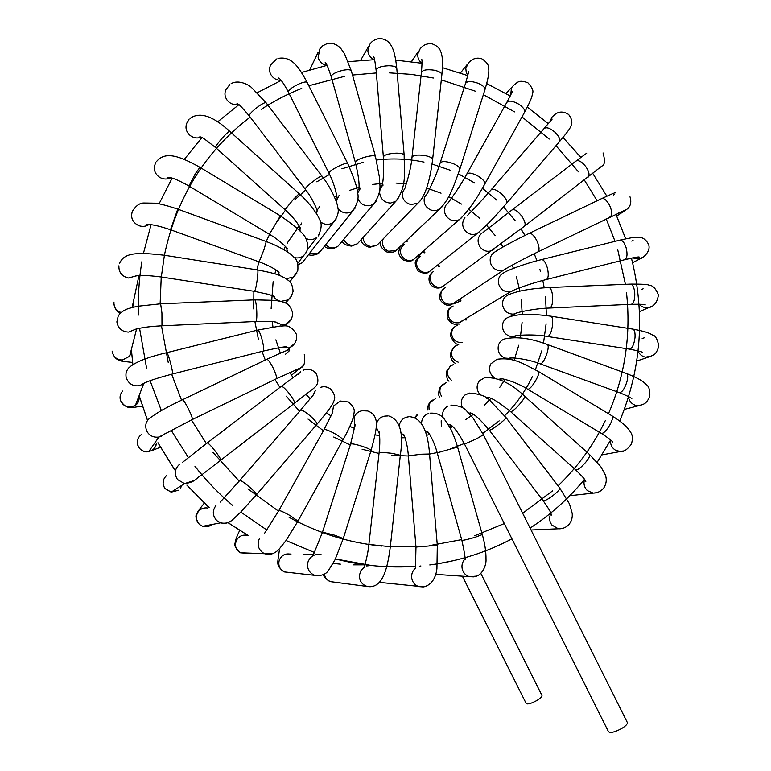 <?xml version="1.0" encoding="UTF-8"?>
<svg xmlns="http://www.w3.org/2000/svg" width="771" height="771" viewBox="0 0 771 771"><rect width="100%" height="100%" fill="white"/><g stroke="black" fill="none" stroke-linecap="round" stroke-linejoin="round"><path stroke-width="1.16" d="M480.825 573.412L541.994 695.509C542.225 696.598 540.548 698.247 536.953 700.444C531.286 703.489 527.701 704.521 526.198 703.518L462.378 576.188M483.388 434.728L627.305 722.446C627.69 723.873 625.888 725.848 621.898 728.373C615.007 732.113 610.536 733.221 608.473 731.698L464.556 444.135L476.921 438.593L483.388 434.728L473.037 418.017L466.725 411.039C463.814 407.416 458.543 405.44 450.9 405.112M161.351 410.567L150.085 380.681M146.663 368.625L139.561 328.263M138.635 315.04C137.864 297.037 138.944 279.266 141.883 261.716M143.416 253.447L151.077 224.669M159.067 203.823L172.145 178.091M597.139 200.768L584.351 180.038M578.491 171.856L556.007 145.7M549.193 139.059L521.996 116.913M514.546 111.872L483.369 94.679M475.543 91.248L441.311 79.866M433.36 78.016L411.454 74.392L389.316 72.859M376.344 72.956L352.482 75.047M344.897 76.252L308.824 85.745M301.712 88.395C287.631 93.937 274.216 100.876 261.465 109.212M250.19 117.115C205.163 151.424 176.569 197.472 164.387 255.259M161.235 276.991L160.137 303.822M161.476 325.834L168.223 362.409M171.663 374.214L181.551 400.197M265.272 360.018L261.995 351.383M258.497 339.809L254.893 321.546M253.726 308.969L253.871 291.255M256.897 269.84L258.883 261.803M266.178 241.516L269.599 234.394M276.423 222.607L285.482 210.126M294.667 199.93L305.769 189.897M316.823 181.821L329.554 174.41M341.89 168.81L363.314 162.267M376.441 160.021C392.362 158.113 408.206 158.797 423.992 162.103M432.049 164.04L450.38 170.275M458.321 173.822L474.84 183.084M482.395 188.278L496.62 200.036M503.492 206.85L515.076 220.545M520.955 228.91L524.993 235.415M502.962 247.009L501.102 244.021M495.29 235.685L486.482 225.171M479.774 218.424L468.807 209.211M461.511 204.103L448.635 196.692M441.051 193.184L426.614 188.037M406.25 183.893L395.957 183.093M382.464 183.334L372.692 184.442M359.016 187.382L349.928 190.283M336.754 195.988L334.537 197.135M300.632 224.939L301.683 223.012M299.167 225.942L287.429 242.778M285.395 246.441L283.786 249.582L285.376 246.421M139.166 275.507L138.269 278.794M133.923 299.119L132.737 307.282M131.417 349.706L132.872 364.529L131.359 349.465M139.146 395.542L147.531 420.368M406.548 240.513L407.618 241.072M423.221 251.105L424.84 252.368M438.121 264.655L439.73 266.429M460.2 298.946L460.981 300.873M466.416 318.471L466.686 319.734M426.43 435.297L429.775 434.555M450.119 427.789L452.808 426.575M465.482 419.713L473.423 414.316M484.429 405.074L490.982 398.347M499.82 387.273L504.966 379.332M514.074 360.471L518.787 345.215M520.309 337.92L522.092 322.403M522.266 314.549L521.244 299.36M519.943 291.11L516.358 276.779M513.438 268.356L512.156 265.166M534.207 253.717L536.992 260.771M539.902 269.465L540.529 271.614M542.784 280.451L544.23 287.785M545.463 296.372L546.446 315.561M546.119 323.801L543.507 343.182M541.724 350.892L535.421 369.723M532.308 376.72C525.302 391.321 516.069 404.332 504.61 415.762M499.165 420.879L482.723 433.437M464.258 443.547L450.139 449.03M437.167 452.596L429.553 454.08M408.37 455.989L391.841 455.304M379.014 453.464L362.1 449.233M350.285 444.973L333.718 437.022M323.415 430.748L308.034 419.096M299.591 411.29L286.272 396.198M279.912 387.379L274.939 379.457M191.439 419.954L206.377 443.595M212.998 452.452L239.212 481.114M247.915 488.891L278.495 511.154M289.058 517.312C318.519 533.368 349.456 542.948 381.857 546.07M364.143 567.186C363.334 569.306 367.459 558.676 368.885 544.413L390.328 546.716L415.964 546.784M429.254 545.675L461.694 539.613M474.618 535.778L504.301 523.557M522.671 513.264L552.576 490.848M558.031 485.817C577.768 466.869 593.535 445.127 605.331 420.58M608.473 413.719C625.059 375.159 631.073 334.826 626.505 292.729M625.416 284.326L617.764 249.891M615.046 241.352L606.16 218.8M454.244 560.507L437.475 563.852M415.762 566.377L386.685 566.733M371.699 565.567L335.424 558.936C362.129 565.76 388.912 568.227 415.762 566.348M314.51 552.528L286.022 540.5M266.824 529.985L240.783 512.05M232.89 505.651C218.945 493.854 206.3 480.738 194.947 466.282M188.346 457.482L171.172 430.285M157.959 442.737L174.207 468.913M174.391 469.163L175.48 470.667M186.929 485.094L209.172 507.646M228.004 522.632L248.031 535.421M289.915 553.935L290.956 554.272M333.149 563.418L340.377 564.15M353.638 564.854L364.876 564.825M277.945 58.451C291.968 55.782 298.83 67.289 307.166 82.439C306.395 81.533 303.803 81.967 299.389 83.76C292.248 87.104 288.556 89.85 288.325 92.009L328.88 173.041C336.117 187.006 337.534 200.527 336.975 197.896M307.166 82.439L347.721 163.51C347.095 162.903 344.608 163.539 340.252 165.418C333.139 168.82 329.352 171.355 328.88 173.041M355.248 208.016L350.834 212.189C345.687 214.039 341.36 212.719 337.823 208.218M321.671 249.708L317.652 253.64L309.556 253.312M276.596 59.01L270.804 64.793C269.166 67.771 269.098 70.893 270.631 74.161C272.963 78.285 276.461 80.348 281.126 80.348M336.098 201.173L339.24 195.169M231.117 83.702C238.181 79.317 248.725 84.646 251.616 87.615L266.111 102.822C265.378 102.244 263.017 103.314 259.027 106.013C252.657 110.706 249.399 113.992 249.235 115.872L305.114 189.03C314.25 200.585 318.057 212.883 317.074 210.82M266.111 102.822L321.931 176.058C321.411 175.759 319.204 176.993 315.291 179.768C308.988 184.491 305.595 187.575 305.114 189.03M336.079 219.099L333.197 222.54C328.841 225.277 324.514 224.987 320.244 221.672M304.747 259.538L302.068 262.872L297.914 264.501M229.845 84.579L225.99 89.532C224.313 93.175 224.708 96.741 227.166 100.23C230.211 103.844 233.989 105.251 238.509 104.432M316.602 213.904L317.054 210.762M317.43 209.741L319.772 206.522M190.013 118.435C199.612 111.487 212.883 115.823 229.835 131.427C229.238 131.147 227.233 132.785 223.812 136.361C218.511 142.201 215.774 145.931 215.601 147.569L215.649 147.608M319.541 233.999L318.25 235.936C321.758 228.582 322.095 222.944 319.261 219.022C318.442 215.803 309.942 203.101 299.158 193.694L293.693 199.053L285 209.693C295.775 219.012 301.49 229.604 300.16 227.927M188.982 119.505L186.804 123.138C185.136 127.543 186.081 131.513 189.627 135.041C193.155 137.932 196.99 138.664 201.144 137.228M300.073 231.049L299.938 227.416M307.089 250.315L316.823 237.439C313.325 239.954 309.556 240.224 305.509 238.249M169.822 177.513L167.827 177.494C170.998 177.041 178.034 179.884 188.924 186.004L269.426 234.297L276.365 222.568L280.326 215.803L199.911 167.297L195.304 173.774L188.972 186.033M155.877 162.585L155.029 164.454C153.381 169.726 154.961 174.034 159.742 177.388C163.471 179.441 167.153 179.556 170.805 177.725M287.564 251.953L286.426 247.626M287.178 243.376L287.756 242.219M305.836 253.071L303.35 255.905C300.574 257.909 297.481 258.43 294.069 257.456M278.302 271.594L278.765 272.096C280.856 273.3 273.011 266.756 259.104 261.88L264.067 249.428L266.246 241.545L177.744 209.124L170.526 229.739L259.056 261.87M132.12 212.092C130.607 218.289 132.891 222.819 138.963 225.701C142.596 226.896 145.96 226.501 149.054 224.496M280.124 275.69L277.261 270.756M296.893 273.05L293.655 276.991L286.137 278.726M119.611 263.248C124.526 252.03 138.501 252.31 164.406 255.259L161.322 277.001M164.445 255.259L257.543 269.946C258.092 270.129 258.034 273.011 257.379 278.582C256.367 285.896 255.423 290.156 254.526 291.361L254.411 291.342M132.342 307.378L133.094 302.993M118.898 265.812C118.676 272.288 121.837 276.355 128.381 278.003L137.084 275.69M291.775 295.707L288.113 299.89L281.001 301.365C277.541 300.748 274.919 298.917 273.127 295.881M113.963 302.107C113.684 307.243 116.074 310.703 121.114 312.486M135.503 329.227L132.766 330.46C137.633 328.099 147.367 326.547 161.977 325.805L161.929 312.959L160.628 303.803L137.199 306.309L128.516 308.506C123.639 310.202 120.209 312.727 118.204 316.081L116.864 321.883C117.973 328.359 121.895 331.761 128.641 332.099L135.657 329.188M160.725 303.803L254.632 299.861C255.452 299.929 256.117 302.926 256.637 308.843C257.051 315.975 256.82 320.187 255.953 321.497L255.76 321.507M131.465 350.179L131.378 349.398M291.159 319.3L286.976 323.675L282.523 324.909L274.505 321.854M112.171 351.142C113.135 356.79 116.556 359.749 122.444 360.009L129.624 356.269L136.592 328.928M276.114 322.095L273.801 321.767C274.939 321.767 265.426 320.987 255.953 321.497L161.881 325.815M122.762 391.022C120.363 393.595 119.563 396.583 120.363 399.985C122.444 405.373 126.396 407.608 132.217 406.702L135.474 405.189L143.589 383.871L141.903 384.517C145.044 382.079 155.231 378.571 172.453 374.012C172.781 372.682 172.049 368.644 170.266 361.888C168.512 355.739 167.317 352.675 166.69 352.694C147.81 357.098 135.253 362.062 129.017 367.603C126.271 370.533 125.355 373.954 126.28 377.848C128.67 384.025 133.2 386.608 139.869 385.596L144.987 382.686M166.825 352.655L257.687 330.094C258.719 329.969 260.126 332.927 261.899 338.951C263.615 345.601 264.106 349.629 263.345 351.046L263.104 351.104M295.1 342.864L290.31 347.326L288.643 347.904L281.656 347.249M283.179 347.075L286.446 347.085C287.824 346.034 280.124 347.355 263.345 351.046L172.309 374.051M151.829 416.697C146.114 420.176 144.428 425.014 146.798 431.201C149.497 435.808 153.525 437.745 158.884 437.041L161.621 436.126L164.715 433.89M152.485 416.292C157.872 412.177 167.856 406.674 182.409 399.783C183.18 399.629 185.127 402.539 188.23 408.543C191.169 414.538 192.548 418.19 192.374 419.501L192.22 419.578M182.573 399.706L266.621 359.373C267.768 359.026 269.889 361.792 272.982 367.671C275.816 373.578 276.962 377.27 276.413 378.744L276.163 378.86M285.366 354.381L289.645 350.497M141.17 434.709C137.315 437.957 136.342 441.879 138.25 446.496C140.601 450.505 144.119 452.191 148.793 451.555L151.183 450.756C154.239 449.146 156.002 446.669 156.494 443.315M303.417 365.425L299.129 369.376L294.532 370.408M179.527 464.315C174.651 468.874 173.986 473.953 177.532 479.562L184.52 483.61L193.858 480.632M182.525 462.34L207.148 443.007C207.977 442.718 210.608 445.339 215.051 450.871C218.906 455.912 220.843 459.044 220.863 460.268L220.718 460.383M207.293 442.901L281.087 386.483C282.263 385.924 285.048 388.353 289.424 393.779C293.153 398.761 294.879 401.99 294.58 403.445L294.358 403.609M298.348 374.147L300.613 371.738M166.806 475.322C162.536 479.311 161.949 483.745 165.052 488.621L171.152 492.149L178.506 490.24M315.011 387.071L313.46 388.526M180.501 488.159L181.869 485.296M215.957 505.477C212.121 510.903 212.488 516.011 217.046 520.782L220.641 522.815C224.294 523.904 227.676 523.326 230.77 521.061M220.246 502.085L239.771 480.468C240.6 480.102 243.848 482.299 249.515 487.041C254.025 491.002 256.396 493.517 256.627 494.577L256.521 494.703M239.877 480.352L300.478 410.268C301.606 409.555 304.95 411.521 310.53 416.195C314.915 420.147 317.093 422.797 317.064 424.137L316.9 424.329M313.199 394.925L315.435 390.502M207.852 508.079C204.228 507.453 201.154 508.494 198.619 511.192C195.256 515.934 195.574 520.386 199.554 524.55L202.696 526.323C206.059 527.306 209.124 526.709 211.89 524.521M259.451 538.428C256.81 544.49 258.16 549.395 263.518 553.135L264.713 553.703L273.435 553.347M264.405 533.551L278.823 510.585C279.613 510.219 283.362 511.877 290.05 515.539L297.982 521.119M278.88 510.479L323.965 429.755C324.996 428.965 328.803 430.391 335.395 434.015C340.204 436.878 342.71 438.882 342.922 440.019L342.825 440.193M332.359 412.986L333.506 406.009L340.368 401.026L348.502 402.009M247.645 535.46C242.981 534.39 239.318 535.884 236.658 539.931C234.326 545.222 235.512 549.501 240.195 552.768L247.857 553.395M321.324 554.831C315.05 553.491 310.617 555.833 308.014 561.866C306.646 567.89 308.66 572.294 314.038 575.079L320.861 575.426M313.084 555.486L322.5 532.154L334.836 535.257L343.259 538.582L371.015 450.621M322.519 532.086L350.545 444.154C351.47 443.402 355.604 444.202 362.948 446.544C367.969 448.308 370.678 449.628 371.063 450.495C377 428.175 380.228 416.725 368.432 411.184M354.968 426.151L354.062 417.67C355.46 413.825 358.139 411.512 362.11 410.741L367.834 410.982M290.918 554.253C285.405 553.086 281.511 555.13 279.218 560.392C278.003 565.663 279.757 569.509 284.47 571.937L289.491 572.477M364.143 567.196L360.973 570.55L359.479 574.973C359.228 580.274 361.445 583.994 366.138 586.133L371.622 586.596M370.976 565.49L366.649 565.953M368.885 544.393L379.072 452.943C379.949 452.307 384.276 452.442 392.063 453.338L400.322 455.266M376.315 424.609C377.337 419.819 380.209 416.986 384.922 416.089L388.112 415.935M379.486 433.928L376.229 427.057M324.408 573.942C324.938 577.633 326.885 580.197 330.248 581.623L334.363 582.144M334.566 563.582L333.082 563.543M415.453 568.237C412.707 570.646 411.435 573.72 411.637 577.45C412.225 581.97 414.567 585.016 418.682 586.586L423.308 586.943M415.444 568.497L415.983 547.073L437.311 545.27L429.553 454.013L421.525 454.206L408.36 455.834C407.348 441.407 403.011 432.252 403.782 434.757L403.965 435.027M420.918 565.962L419.357 566.232M399.233 425.688C400.159 420.725 403.05 417.795 407.898 416.899L408.553 416.803M404.534 436.241L400.669 432.454M464.932 559.042C462.243 562.02 461.376 565.5 462.34 569.47C463.525 573.181 465.906 575.58 469.481 576.669L473.539 576.862M464.952 559.698C465.684 559.891 464.653 553.414 461.877 540.269C463.053 540.5 467.448 539.507 475.052 537.31L482.309 534.554L457.598 447.084C455.362 439.624 452.943 433.321 450.322 428.175L444.318 419.077C441.137 414.779 436.425 412.813 430.17 413.169M461.877 540.269L437.224 452.818L457.598 447.084M421.554 423.539C421.698 418.431 424.108 415.068 428.782 413.449M428.917 433.283L425.178 431.191M441.195 420.754L441.32 426.035M550.918 513.38C548.971 517.408 549.27 521.273 551.824 524.984L558.271 528.781L561.664 528.578M551.516 515.047C550.34 513.129 553.077 514.912 543.169 500.716C544.981 501.044 548.913 498.798 554.956 493.98C558.522 490.896 560.122 488.939 559.775 488.101L505.978 417.516L490.828 401.421C487.156 396.545 479.996 393.769 469.346 393.094L464.923 395.041C461.174 398.54 460.326 402.741 462.388 407.666M543.169 500.716L489.325 430.208C490.838 430.151 494.654 427.712 500.755 422.913C504.398 419.906 506.133 418.104 505.978 417.516M471.823 413.372L468.729 413.005M415.241 417.872L418.007 413.969M584.514 479.369C583.281 483.735 584.264 487.503 587.463 490.684L593.198 493.112L596.368 492.717M575.638 469.838L575.725 469.925C577.874 470.127 581.401 467.342 586.307 461.569C589.198 457.781 590.278 455.43 589.526 454.524L524.608 396.207M585.806 481.49C584.457 479.986 587.502 481.432 575.725 469.925L510.662 411.685C512.474 411.569 515.857 408.62 520.839 402.828C523.817 399.079 525.061 396.853 524.54 396.149C511.231 383.283 497.999 377.106 484.843 377.607L479.369 380.835C476.237 385.317 476.382 389.818 479.774 394.318M488.881 397.605L485.826 397.643M429.081 409.353L428.917 405.739L430.151 402.395L435.711 398.568M610.468 440.347C610.314 444.626 611.972 447.912 615.441 450.216L620.289 451.536L623.276 450.948M601.245 433.331L601.438 433.447C603.866 433.398 606.902 430.151 610.516 423.703C612.646 419.308 613.118 416.677 611.952 415.82L538.601 371.574M612.646 442.062L612.791 442.275C611.316 441.157 614.738 442.226 601.438 433.447L527.846 389.307C529.918 389.018 532.79 385.625 536.481 379.139C538.698 374.745 539.353 372.191 538.457 371.487C523.393 363.97 513.978 356.954 496.852 359.296L490.664 364.018C488.361 369.608 489.672 374.224 494.606 377.867L494.654 377.896M502.287 378.869L498.702 379.226M441.513 396.101C439.547 392.988 439.345 389.818 440.925 386.589L446.428 382.406M628.471 397.181C629.29 401.065 631.459 403.725 634.967 405.151L638.802 405.662L641.655 404.881M619.248 392.584L619.556 392.69C622.178 392.275 624.626 388.671 626.89 381.867C628.143 376.971 627.989 374.176 626.399 373.482L547.497 344.579M631.295 398.308L631.873 398.829C630.225 398.087 634.793 399.012 619.556 392.69L540.336 363.941C542.582 363.372 544.856 359.652 547.179 352.771C548.518 347.837 548.547 345.08 547.246 344.483C530.727 338.238 516.637 336.368 504.966 338.855C501.719 339.809 499.55 341.929 498.442 345.225C497.266 351.181 499.406 355.47 504.86 358.081L510.065 358.448L508.552 359.122M511.645 357.956L509.843 358.38C507.347 357.118 526.448 358.245 540.336 363.941M451.334 380.151C448.038 377.482 446.891 374.099 447.884 370.013L450.081 366.418L453.695 364.365M638.06 351.181C639.641 354.515 642.137 356.51 645.558 357.156L651.052 356.163M629.184 349.07L629.608 349.138C632.287 348.29 634.08 344.435 635.015 337.573C635.304 332.301 634.475 329.468 632.509 329.063L551.014 316.206M641.511 351.952L642.706 352.598C640.952 352.212 646.377 352.463 629.608 349.138L547.728 336.522C550.031 335.597 551.66 331.655 552.605 324.697C552.971 319.358 552.325 316.515 550.658 316.158C531.383 313.556 517.466 313.864 508.927 317.064C505.188 318.394 503.02 321.102 502.432 325.179C502.413 331.279 505.294 335.086 511.077 336.58L514.806 336.387L512.426 337.563M516.743 335.645L514.806 336.387C511.308 335.761 531.797 333.448 547.728 336.522M458.176 362.139C453.618 360.51 451.392 357.243 451.507 352.328C452.037 348.733 453.974 346.333 457.299 345.148M644.17 337.852L642.166 338.527M639.178 304.188L641.597 306.395L645.134 307.783L648.652 307.658L651.331 306.453M630.851 304.314L631.382 304.294C633.955 302.993 635.063 299.013 634.726 292.373C633.984 286.87 632.471 284.123 630.206 284.123L549.068 287.525M549.357 308.053L549.819 308.034C552.036 306.723 552.971 302.704 552.614 295.948C551.92 290.359 550.581 287.554 548.605 287.544C530.602 288.547 517.274 290.946 508.609 294.734C504.407 296.517 502.374 299.813 502.528 304.612C503.665 310.646 507.173 313.816 513.052 314.154L515.298 313.758L509.988 316.65M517.476 312.766L515.298 313.758C513.9 312.997 534.274 308.371 549.819 308.034L631.382 304.294C641.106 304.16 645.712 304.372 645.202 304.93L643.226 304.458M462.436 342.353L460.971 342.565C455.748 342.295 452.644 339.51 451.661 334.2C451.546 329.969 453.358 327.058 457.097 325.458M643.12 288.797L641.443 289.482M632.499 257.919L639.371 259.037L642.725 257.292M624.308 259.817L624.895 259.663C627.208 257.948 627.623 253.987 626.139 247.79C624.279 242.248 622.12 239.714 619.653 240.205L541.743 259.548M546.051 279.594L546.562 279.468C548.557 277.811 548.788 273.83 547.246 267.537C545.415 261.889 543.401 259.268 541.223 259.682C525.504 263.412 506.258 270.746 504.051 272.664C499.406 275.006 497.632 278.88 498.741 284.277C500.977 290.012 504.976 292.46 510.749 291.621L459.015 322.702C453.888 323.473 450.341 321.334 448.375 316.283C447.411 311.532 449.001 308.101 453.136 306.01M513.881 290.137L511.558 291.38C513.399 289.684 531.971 283.024 546.562 279.468L624.895 259.663C642.253 255.683 638.012 257.312 639.516 257.1L636.547 257.206M462.417 320.871L459.506 322.731L462.59 320.553M633.068 240.494L631.748 241.111M618.409 212.96L622.611 212.343L625.985 209.712M609.813 217.027L610.391 216.747C612.319 214.695 612.049 210.878 609.582 205.327C606.584 199.94 603.818 197.752 601.293 198.773L529.32 233.314M537.551 252.078L538.062 251.828C539.719 249.891 539.266 246.103 536.722 240.465C533.696 234.972 531.065 232.669 528.81 233.555C513.158 241.198 502.027 247.231 495.416 251.654M506.152 268.568L503.742 270.033C498.452 271.623 494.269 269.917 491.214 264.896C488.997 259.162 490.337 254.767 495.252 251.731M455.083 302.338L452.866 303.697C448.163 305.133 444.462 303.639 441.754 299.235C439.807 294.185 441.022 290.301 445.397 287.593M614.246 194.581L613.456 195.015M587.83 177.359L588.331 176.973C589.805 174.689 588.909 171.162 585.623 166.382C581.488 161.38 578.192 159.664 575.754 161.216L512.281 209.741M524.164 226.443L524.608 226.096C525.841 223.985 524.772 220.516 521.398 215.687C517.206 210.599 514.016 208.729 511.828 210.078L483.012 232.476M494.587 248.831L492.139 250.498C487.58 252.213 483.61 251.105 480.217 247.183C476.979 241.93 477.451 237.314 481.653 233.324M445.146 284.701L442.641 286.523C438.583 288.065 435.056 287.111 432.068 283.67C429.206 279.054 429.64 274.977 433.389 271.431M559.052 142.143L559.438 141.7C560.421 139.329 558.956 136.188 555.043 132.275C549.819 127.919 546.109 126.752 543.883 128.776L491.223 189.685M506.325 203.602L506.663 203.207C507.443 201.048 505.824 198.002 501.815 194.08C496.524 189.656 492.871 188.326 490.876 190.08C481.249 201.462 466.291 216.612 467.255 215.813M479.639 231.599L477.182 233.468C473.307 235.213 469.635 234.644 466.166 231.772C462.002 227.204 461.588 222.52 464.923 217.73M431.847 269.648L429.408 271.594C425.968 273.146 422.72 272.674 419.646 270.158C415.964 266.149 415.617 262.024 418.586 257.774L420.32 256.28M422.344 251.876L416.677 259.422C414.297 261.523 414.808 265.407 418.181 271.074C423.337 273.772 427.076 273.946 429.408 271.594L477.182 233.468C485.046 227.108 494.876 217.017 506.663 203.207L559.438 141.7C569.788 129.393 570.039 128.044 570.964 126.02C571.311 124.497 573.769 121.375 568.603 114.445C562.946 110.918 557.973 111.303 553.684 115.583L552.017 117.057L549.993 121.567M524.367 112.633L524.617 112.19C525.109 109.858 523.172 107.208 518.806 104.21C512.628 100.75 508.6 100.211 506.711 102.591L466.898 173.87M484.602 184.385L484.814 183.999C485.161 181.917 483.109 179.392 478.646 176.434C472.382 172.926 468.392 172.203 466.686 174.256C459.641 187.488 447.016 204.354 448.616 202.253M461.829 217.518L459.381 219.581C456.153 221.258 452.866 221.142 449.532 219.243C444.597 215.514 443.296 210.936 445.628 205.52L448.703 202.281M416.041 257.369L413.67 259.441C410.798 260.945 407.888 260.868 404.939 259.21C400.573 255.953 399.436 251.934 401.527 247.134L404.255 244.253M527.692 82.661C518.546 79.49 517.688 82.391 513.582 85.33L511.443 87.836L510.701 95.084M484.863 89.928L484.988 89.542C485.046 87.374 482.742 85.273 478.078 83.239C471.139 80.888 466.927 81.013 465.433 83.625L440.183 162.864M459.738 169.543L459.844 169.215C459.805 167.326 457.415 165.389 452.673 163.404C445.648 161.052 441.446 160.985 440.077 163.201C436.27 176.443 427.124 193.723 427.654 192.471M441.831 207.1L437.147 210.348L434.044 210.714L430.922 210.059C425.399 207.332 423.25 203.033 424.474 197.164L428.001 192.403M398.308 248.329L395.986 250.546L388.468 251.24C383.592 248.86 381.703 245.082 382.801 239.906L383.245 238.817M481.538 58.76C476.796 57.247 472.469 58.596 468.566 62.788L465.809 68.407L466.233 72.368L467.766 75.423M441.85 74.98L441.879 74.691C441.581 72.773 439.027 71.279 434.218 70.2C426.749 69.159 422.479 69.968 421.409 72.647L412.003 157.111M432.338 43.937C436.887 45.585 439.74 48.236 440.877 51.908C442.014 54.905 443.248 59.752 441.879 74.691L432.627 159.452C432.29 157.824 429.688 156.523 424.831 155.53C417.294 154.518 413.005 155.125 411.974 157.361C410.972 170.092 405.411 187.006 405.16 186.91M420.359 200.749L417.94 203.168L411.001 204.594C405.083 202.966 402.154 199.111 402.221 193.02L405.883 186.572M379.284 242.884L376.99 245.245L370.851 246.556C366.109 245.38 363.507 242.373 363.054 237.516M431.596 43.793C426.883 43.349 423.048 45.055 420.079 48.901L417.786 53.96C417.506 57.594 418.817 60.678 421.698 63.212M396.795 68.503L396.776 68.32C396.217 66.711 393.528 65.853 388.719 65.747C381.028 66.133 376.826 67.636 376.123 70.228L383.36 156.87M380.556 38.56C384.97 39.119 388.285 41.085 390.483 44.467C392.42 47.282 395.051 52.052 396.776 68.32L404.158 155.125C403.618 153.824 400.93 153.169 396.101 153.159C388.362 153.602 384.122 154.884 383.37 157.014C383.919 171.711 383.447 181.33 381.944 185.869M398.212 198.735L395.793 201.327L390.502 203.091C384.401 202.628 380.797 199.361 379.689 193.29C379.496 189.897 380.652 187.16 383.158 185.05M359.681 241.256L357.397 243.781L352.713 245.361C348.521 245.255 345.543 243.251 343.77 239.367M379.515 38.56C375.111 39.099 371.863 41.046 369.762 44.381L367.834 50.867C368.336 54.837 370.398 57.777 374.051 59.704M328.446 43.33C333.139 42.906 337.303 44.66 340.917 48.602L344.502 53.691L351.306 70.865C350.583 69.602 347.885 69.4 343.201 70.238C335.616 72.127 331.607 74.276 331.193 76.686L355.325 162.267C358.399 174.872 359.604 183.951 358.91 189.531M351.306 70.865L375.487 156.474C374.851 155.52 372.21 155.511 367.545 156.465C359.951 158.402 355.874 160.339 355.325 162.267M376.229 201.164L373.781 203.958L370.186 205.635C364.211 206.387 360.057 203.891 357.744 198.137M340.223 243.549L337.939 246.248L334.759 247.742C331.241 248.416 328.215 247.404 325.69 244.706M327.183 43.581L322.702 45.797L319.763 49.026L318.153 57.594C319.551 61.767 322.403 64.379 326.711 65.429M357.484 193.396L360.655 187.941M442.805 417.506C441.918 412.427 443.604 408.611 447.855 406.066M451.613 425.476L448.23 424.455M184.288 159.395L201.915 137.614M217.615 121.914L238.856 104.711M257.312 92.684L281.184 80.415M301.49 72.484L327.049 65.352M348.241 61.651L374.581 59.685M395.774 60.157L422.016 63.261M442.438 67.655L467.718 75.606M486.723 83.557L510.238 96.018M527.306 107.121L548.297 123.611M563.013 137.44L580.804 157.371M592.822 173.485L606.844 196.171M280.336 353.118L275.873 339.828M272.963 326.865L272.163 321.613M271.122 308.66L273.136 281.743M274.861 273.83L275.941 269.831M297.24 228.255L299.148 225.913M147.502 420.426L139.243 396.043M405.97 241.063L407.04 241.631M422.575 251.674L424.195 252.927M437.436 265.205L439.036 266.978M313.575 554.349L303.601 554.176M465.992 320.158L465.713 318.895M460.258 301.345L459.477 299.427M157.91 442.776L174.159 468.961M174.323 469.192L175.46 470.753M186.871 485.132L209.105 507.665M227.946 522.651L247.983 535.431M289.819 372.46L292.941 377.472M306.097 394.482L310.144 398.752M326.441 412.755L331.058 415.974M349.841 426.402L354.621 428.445M375.14 434.825L379.679 435.74M401.074 437.783L405.093 437.755M429.775 564.95C459.053 561.066 486.443 552.354 511.944 538.823M530.101 528.116C550.831 514.546 568.959 498.278 584.485 479.321M597.226 462.243L610.651 440M619.739 421.014C641.433 368.268 645.337 313.97 631.439 258.14M625.676 238.808L615.875 214.126M347.721 163.51C354.332 178.824 357.532 188.297 357.301 191.921C359.219 197.048 357.705 203.409 352.752 211.023L319.348 252.599L317.276 254.016C313.267 255.432 310.376 255.625 308.573 254.584M279.516 78.603L278.668 78.025C280.769 79.191 283.988 83.846 288.325 92.009M321.931 176.058C331.347 188.028 337.534 203.255 337.553 206.512C339.24 211.36 337.891 216.622 333.515 222.299L302.348 262.66L298.02 264.973M237.015 103.391L238.547 104.471C238.817 104.018 242.373 107.815 249.235 115.872M229.835 131.427L299.138 193.675M199.882 136.689L201.212 137.267C201.086 136.448 205.876 139.879 215.601 147.569L285 209.693M156.571 161.476C165.476 150.702 180.048 156.291 199.872 167.268M280.326 215.803C297.201 227.435 305.836 235.415 306.251 239.733C308.198 244.417 308.207 248.58 306.28 252.213L297.625 263.451M269.426 234.297C281.878 241.535 288.855 250.141 287.13 248.638L287.091 248.561M132.477 211.177C136.004 205.626 139.85 202.908 144.013 203.024L155.222 203.197C160.031 203.756 167.529 205.732 177.725 209.114M266.303 241.564C283.034 247.79 292.488 255.008 293.992 257.369C297.163 259.625 298.416 264.145 297.751 270.929L289.848 281.858M148.36 224.467L146.095 224.814C149.304 223.763 157.448 225.402 170.526 229.739M257.668 269.956C279.324 274.11 279.969 275.632 285.559 278.37C288.479 280.827 292.286 281.376 293.096 291.39L291.101 296.835L285.521 303.022M133.084 303.051L133.113 304.15M132.149 307.427L138.973 275.517M113.877 303.562C115.621 312.438 118.426 311.657 120.131 313.431M132.978 305.393L132.352 307.369M136.669 275.739L134.183 276.5C137.421 274.919 146.48 275.093 161.361 277.011L254.526 291.361L268.722 294.387L274.524 296.498M254.825 299.852L275.257 300.382L281.242 301.48C285.337 302.897 289.79 303.138 292.595 312.775C292.662 317.585 290.792 321.218 286.976 323.675L284.923 325.931M112.181 351.412C114.339 360.288 120.623 360.809 122.348 361.3L132.593 362.428M131.475 351.219L129.624 356.269M257.928 330.036L280.798 325.921C283.439 326.759 289.356 322.519 296.363 334.18C298.165 342.391 291.534 346.921 290.31 347.326L287.005 350.506M120.372 400.226C126.396 410.538 132.496 406.722 133.422 407.416L142.298 406.144M139.117 395.61C139.898 402.934 135.407 405.334 135.474 405.189M266.872 359.257C282.986 351.894 290.407 348.829 289.144 350.063M137.286 441.504L138.221 446.64C141.941 452.596 147.733 452.124 148.793 451.555L158.884 437.041L192.374 419.501L276.413 378.744L301.095 367.651C304.314 366.321 305.374 361.994 304.275 354.65M295.418 370.041L298.02 369.839L291.505 375.236M160.358 447.267L152.552 450.351C152.889 451.093 154.2 448.751 156.474 443.335M281.309 386.31L298.56 373.569M163.442 480.179L163.057 484.053L164.589 488.168L171.152 492.149L184.52 483.61C195.853 482.174 195.574 478.328 201.935 474.724L313.479 388.507C313.807 387.746 321.276 384.372 315.985 373.289C310.867 367.651 304.612 369.299 303.523 370.186M300.642 410.085L313.633 394.569M204.238 503.232C199.448 509.101 196.923 512.782 196.672 514.267C195.121 516.001 196.046 519.423 199.438 524.55L202.696 526.323L220.641 522.815C225.305 523.846 229.295 522.825 232.62 519.731L240.783 512.06L256.627 494.577L317.064 424.137C331.106 407.31 330.749 407.136 333.409 402.472C333.93 399.792 337.197 397.663 330.961 389.288C327.685 386.782 324.225 386.126 320.563 387.321M324.061 429.582L332.908 411.859M239.646 530.467C236.649 536.789 235.145 540.934 235.136 542.88C233.729 544.692 235.396 547.988 240.118 552.759L264.713 553.703C269.84 555.322 274.64 553.809 279.112 549.174L285.858 540.731L298.04 521.013L342.922 440.019C348.145 430.642 351.663 422.903 353.484 416.793C354.178 410.654 356.096 409.17 348.8 402.183M279.362 550.215C277.464 564.671 275.632 565.451 284.47 571.937L314.925 575.368C321.372 576.082 325.921 574.395 328.581 570.299L335.067 559.688L343.259 538.582M350.545 444.154L355.18 424.599M323.435 574.472C323.541 576.66 325.815 579.04 330.248 581.623L369.164 586.712C382.908 587.126 387.456 568.738 390.328 546.716L400.332 455.198C403.734 432.897 399.966 419.858 389.047 416.061M379.072 452.943C380.787 438.834 378.908 429.794 379.207 432.29M379.351 582.365L423.78 586.876C434.102 584.322 436.357 573.557 436.926 568.68L437.311 545.28M415.983 547.073L408.36 455.834M409.777 416.716C421.226 417.776 427.818 430.208 429.553 454.013M435.702 574.376L469.481 576.669L476.517 576.139C482.588 574.231 486.491 564.979 486 559.129C486.106 551.853 484.872 543.661 482.309 534.554M437.224 452.818C433.292 438.063 426.44 429.582 427.789 432.097L428.387 432.627M531.046 530.005L558.271 528.781C561.982 529.022 565.307 527.856 568.227 525.263C571.359 521.977 572.68 517.967 572.178 513.245L569.432 503.839L559.775 488.101M489.325 430.208C480.352 419.443 474.011 413.67 470.3 412.89L471.707 413.314M417.092 414.663L414.711 417.651M472.016 413.478L469.867 414.22M569.759 495.724L593.198 493.112C597.515 493.083 601.11 491.281 603.963 487.706C606.469 483.484 606.902 479.186 605.274 474.83L600.85 466.754L589.526 454.524M510.662 411.685C498.49 401.913 490.693 397.161 487.262 397.441L488.525 397.663L486.79 398.308M429.726 402.443C427.857 405.671 427.134 408.187 427.558 409.97M430.334 401.72L432.329 400.043M602.045 454.871L620.289 451.536C623.479 452.211 627.18 449.753 631.391 444.163C632.943 438.844 632.634 434.815 630.476 432.088C628.538 428.917 625.907 424.696 612.145 415.935M527.846 389.307C516.31 381.732 499.348 377.443 500.581 379.014L501.217 379.13L499.839 379.689M439.711 387.861C438.4 392.41 438.342 395.436 439.547 396.94M440.087 387.177L443.209 383.9M624.337 409.401L638.802 405.662C643.226 404.081 645.886 404.997 649.818 396.371C650.088 390.165 648.893 386.223 646.233 384.546C643.92 382.32 641.241 379.313 626.707 373.598M446.66 371.468C446.38 376.971 447.161 380.228 449.001 381.221M446.833 370.909L450.63 365.926M636.75 361.069L648.305 357.137C652.902 354.872 655.707 356.375 658.848 346.054C657.335 339.028 655.321 335.414 652.815 335.202C650.387 333.882 648.344 331.944 632.943 329.13M450.293 353.85C450.939 361.859 454.582 362.601 455.478 363.488M450.341 353.465L454.35 346.786M639.4 311.609L648.652 307.658C654.126 306.492 657.374 302.251 658.405 294.927C655.736 288.373 652.594 285.145 648.96 285.231C648.382 284.441 642.31 284.065 630.736 284.094M450.476 335.664C453.194 341.929 455.969 344.82 458.812 344.319M450.457 335.472C451.074 330.798 452.336 328.051 454.235 327.212M632.567 262.709L639.969 258.863C642.31 258.757 651.158 251.548 648.652 244.648C644.643 236.35 638.841 237.429 637.559 237.266C634.947 237.603 638.398 236.128 620.241 240.06M447.161 317.623C452.596 327.135 457.338 323.502 459.391 324.09M447.141 317.556C447.18 311.831 448.23 308.631 450.293 307.957M630.003 196.817C632.866 205.693 627.025 209.587 625.628 209.866L538.062 251.828C523.817 258.661 505.757 268.53 503.742 270.033L452.866 303.697C451.912 304.063 447.517 308.737 440.492 300.411C438.795 296.902 439.509 293.365 442.621 289.8M621.754 211.466L624.067 211.215L616.723 216.015M460.2 301.182L453.56 303.87L455.121 302.203M615.817 192.74C613.861 193.367 618.448 190.89 601.872 198.494M603.047 152.937C605.245 160.647 604.83 165.042 601.814 166.122L524.608 226.096L442.641 286.523C442.255 287.226 436.116 290.407 430.7 284.692C426.594 277.859 431.095 273.165 432.049 272.732M586.721 153.169L576.265 160.831M552.132 119.129L544.278 128.333M527.913 82.796C532.202 87.46 533.744 90.949 532.539 93.252C532.163 95.922 531.807 98.784 524.617 112.19L484.814 183.999C476.006 200.161 467.525 212.015 459.381 219.581L413.67 259.441C411.733 261.485 408.322 261.697 403.426 260.058C396.005 253.698 399.6 250.286 400.062 246.672M505.959 93.513L511.838 87.21M512.436 91.595L506.961 102.148M481.991 58.943C486.501 61.863 488.708 64.841 488.612 67.887C489.026 70.951 489.373 74.806 484.988 89.542L459.844 169.215C454.061 184.905 450.168 198.687 439.393 209.336L395.986 250.546C394.492 252.242 391.504 252.753 387.003 252.059C381.712 248.898 379.525 245.438 380.45 241.689M460.422 73.014L466.947 64.822M468.595 71.433C468.016 72.696 469.79 68.764 465.433 83.625M432.627 159.452C430.459 176.771 426.247 195.93 417.94 203.168L376.99 245.245L369.531 247.356C364.394 245.872 361.56 243.347 361.03 239.762M411.425 61.67L418.595 51.098M421.824 59.454C421.564 60.822 422.672 56.987 421.409 72.647M404.158 155.125C404.158 171.923 407.252 186.341 395.793 201.327L357.397 243.781L351.653 246.113C346.487 245.641 343.307 244.041 342.112 241.323M360.606 60.379L368.413 46.742M373.559 56.408L373.501 56.312C373.598 57.758 374.157 53.922 376.123 70.228M375.487 156.474L379.486 177.59C378.975 183.325 383.197 190.254 373.781 203.958L337.939 246.248L334.026 248.349C330.065 249.091 326.837 248.426 324.369 246.354M309.72 69.853L318.163 52.187M325.613 62.885L325.208 62.451C325.728 63.935 325.738 60.013 331.193 76.686M464.556 444.135C458.687 433.196 453.917 426.7 450.245 424.648L451.276 425.207M452.163 425.968L449.599 426.826"/></g></svg>
